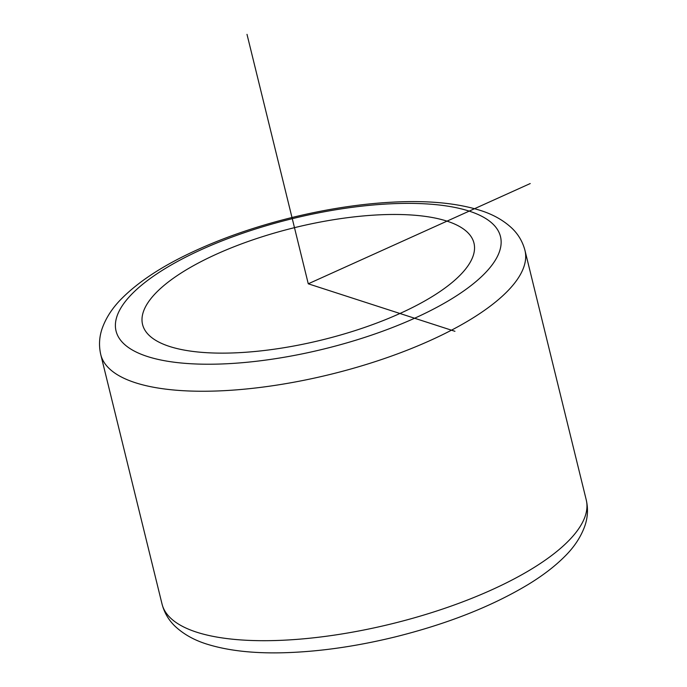 <?xml version="1.0" encoding="UTF-8"?>
<svg xmlns="http://www.w3.org/2000/svg" width="687" height="687" viewBox="0 0 687 687"><rect width="100%" height="100%" fill="white"/><g stroke="black" fill="none" stroke-linecap="round" stroke-linejoin="round"><path stroke-width="1.03" d="M294.328 227.706A170.625 57.794 166.2 0 1 473.97 243.104A170.625 57.794 166.2 0 1 322.203 339.893A170.625 57.794 166.2 0 1 142.57 324.504A170.625 57.794 166.2 0 1 294.328 227.706M530.227 183.549L308.265 283.8L454.94 331.306M308.265 283.8L247.002 34.35M324.436 348.867A197.925 67.043 166.2 0 1 116.069 331.074A197.925 67.043 166.2 0 1 292.104 218.732A197.925 67.043 166.2 0 1 500.471 236.526A197.925 67.043 166.2 0 1 324.436 348.867M100.766 354.604C98.765 345.862 99.194 337.257 102.054 328.807C105.97 317.66 112.762 307.338 122.432 297.84C138.285 282.134 160.14 267.561 188.006 254.13C219.076 239.188 253.683 226.993 291.803 217.556C329.751 208.29 365.896 203.043 400.238 201.815C431.342 200.741 457.628 203.481 479.105 210.033C492.175 213.966 503.064 219.969 511.763 228.05C518.273 234.233 522.67 241.687 524.962 250.412A218.406 73.981 166.2 0 1 330.705 374.303A218.406 73.981 166.2 0 1 100.766 354.604L162.038 604.053A218.406 73.981 166.2 0 0 391.976 623.753A218.406 73.981 166.2 0 0 586.234 499.861C588.252 508.689 587.797 517.363 584.869 525.881C580.91 536.994 574.092 547.299 564.413 556.779C554.667 566.5 542.481 575.809 527.839 584.697C491.411 606.535 447.194 623.933 395.197 636.909C357.249 646.184 321.104 651.431 286.762 652.65C255.658 653.732 229.372 650.993 207.895 644.432C194.825 640.507 183.936 634.496 175.237 626.415C168.727 620.241 164.33 612.787 162.038 604.053M524.962 250.412L586.234 499.861"/></g></svg>
